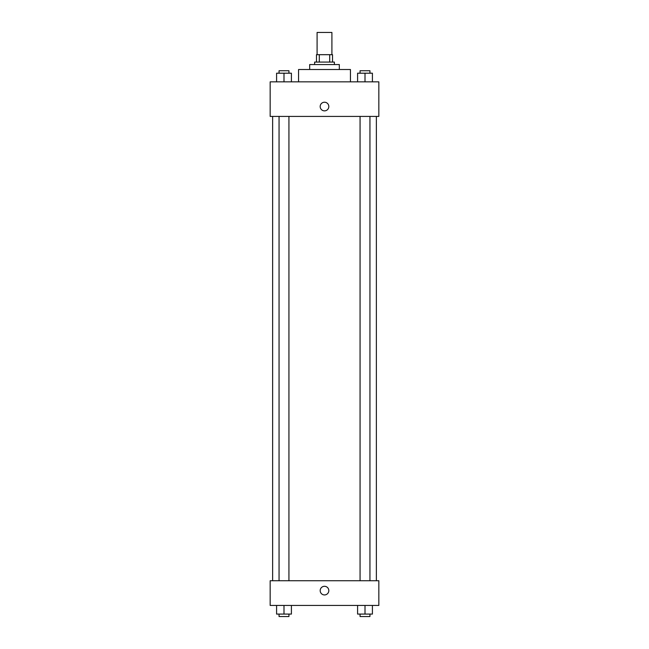 <?xml version="1.0" encoding="UTF-8"?>
<svg xmlns="http://www.w3.org/2000/svg" width="649" height="649" viewBox="0 0 649 649"><rect width="100%" height="100%" fill="white"/><g stroke="black" fill="none" stroke-linecap="round" stroke-linejoin="round"><path stroke-width="0.97" d="M331.907 54.678L331.907 32.45L317.093 32.45L317.093 54.678M319.3 62.085L319.3 54.678L316.477 54.678L316.477 62.085L316.477 54.678M319.3 54.678L332.523 54.678L332.523 62.085M329.7 62.085L329.7 54.678M314.619 64.559L314.619 62.085L334.381 62.085L334.381 64.559M309.678 69.5L309.678 64.559L339.322 64.559L339.322 69.5M298.564 81.847L298.564 69.5L350.436 69.5L350.436 81.847M270.162 81.847L378.838 81.847L378.838 116.422L270.162 116.422L270.162 81.847M320.176 106.541A4.324 4.324 0 0 1 326.658 102.802A4.324 4.324 0 0 1 326.658 110.289A4.324 4.324 0 0 1 320.176 106.541M270.162 580.741L378.838 580.741L378.838 605.436L270.162 605.436L270.162 580.741M324.5 594.938A4.324 4.324 0 0 1 320.76 588.456A4.324 4.324 0 0 1 328.24 588.456A4.324 4.324 0 0 1 324.5 594.938M357.591 605.436L357.591 614.084L372.412 614.084L372.412 605.436L372.412 614.084M365.006 614.084L365.006 605.436M369.946 614.084L369.946 616.55L360.065 616.55L360.065 614.084M276.588 605.436L276.588 614.084L291.409 614.084L291.409 605.436L291.409 614.084M283.994 614.084L283.994 605.436M288.935 614.084L288.935 616.55L279.054 616.55L279.054 614.084M357.591 81.847L357.591 73.199L372.412 73.199L372.412 81.847L372.412 73.199M365.006 81.847L365.006 73.199M369.946 73.199L369.946 70.733L360.065 70.733L360.065 73.199M276.588 81.847L276.588 73.199L291.409 73.199L291.409 81.847L291.409 73.199M283.994 81.847L283.994 73.199M288.935 73.199L288.935 70.733L279.054 70.733L279.054 73.199M376.363 580.741L376.363 116.422M272.637 580.741L272.637 116.422M360.065 116.422L360.065 580.741M369.946 116.422L369.946 580.741M288.935 580.741L288.935 116.422M279.054 580.741L279.054 116.422"/></g></svg>

